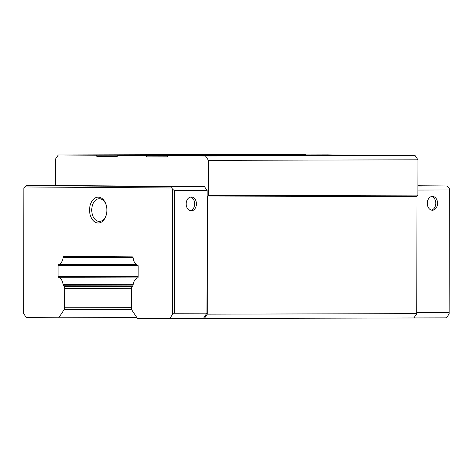 <?xml version="1.0" encoding="UTF-8"?>
<svg xmlns="http://www.w3.org/2000/svg" width="473" height="473" viewBox="0 0 473 473"><rect width="100%" height="100%" fill="white"/><g stroke="black" fill="none" stroke-linecap="round" stroke-linejoin="round"><path stroke-width="0.71" d="M106.874 210.136A12.937 8.656 89.9 0 1 106.431 214.18A12.937 8.656 89.9 0 1 96.823 222.842A12.937 8.656 89.9 0 1 89.563 210.018A12.937 8.656 89.9 0 1 96.817 197.306A12.937 8.656 89.9 0 1 106.413 205.932A12.937 8.656 89.9 0 1 106.874 210.136M106.466 206.193A11.352 7.598 -90.1 0 0 99.484 198.725A11.352 7.598 -90.1 0 0 91.738 210.024A11.352 7.598 -90.1 0 0 99.537 221.423A11.352 7.598 -90.1 0 0 106.49 213.92M133.108 285.077L63.311 285.249A1.336 0.899 89.9 0 1 63.057 284.504A8.697 5.818 -90.1 0 0 58.486 277.261A0.769 0.514 89.9 0 1 58.061 276.474L58.078 265.465A0.798 0.532 89.9 0 1 58.51 264.685A8.691 5.818 -90.1 0 0 63.104 257.507A1.33 0.887 89.9 0 1 63.979 256.384L132.286 256.857A1.33 0.887 89.9 0 1 133.161 257.992A8.691 5.818 -90.1 0 0 137.738 265.235A0.798 0.532 89.9 0 1 138.163 266.015L138.14 277.03A0.769 0.514 89.9 0 1 137.714 277.811A8.697 5.818 -90.1 0 0 133.114 284.988A1.336 0.899 89.9 0 1 132.866 285.727L131.973 287.052A2.596 1.738 89.9 0 0 131.447 288.926L131.411 308.278A2.672 1.791 89.9 0 0 131.932 310.158L137.359 318.329L169.748 318.554L172.42 314.58L172.639 189.318L174.519 190.649L174.301 313.256L172.42 314.58M63.311 285.249L64.198 286.579A2.596 1.738 89.9 0 1 64.712 288.441A2.596 1.738 89.9 0 1 64.712 288.465L131.494 288.299M190.359 210.71A6.918 5.138 90.4 0 0 194.651 203.881A6.918 5.138 90.4 0 0 190.453 197.087M196.431 203.893A6.918 5.138 -89.6 0 1 191.246 210.822A6.918 5.138 -89.6 0 1 186.155 203.916A6.918 5.138 -89.6 0 1 191.34 196.993A6.918 5.138 -89.6 0 1 196.431 203.893M431.488 210.118A6.918 5.138 90.4 0 0 435.787 203.289A6.918 5.138 90.4 0 0 431.583 196.496M427.285 203.325A6.918 5.138 90.4 0 0 432.375 210.231A6.918 5.138 90.4 0 0 437.566 203.301A6.918 5.138 90.4 0 0 432.476 196.396A6.918 5.138 90.4 0 0 427.285 203.325M251.47 154.76L229.275 154.677L251.47 154.76M132.883 155.055L110.688 154.967L132.883 155.055M239.657 155.794L217.462 155.712L239.657 155.794M358.244 155.505L336.049 155.416L358.244 155.505M171.752 187.982L24.762 186.959L26.642 185.635L171.853 186.64L171.752 187.982L172.639 189.318M64.712 288.465L64.677 307.811A2.672 1.791 89.9 0 1 64.157 309.691L58.699 317.785L26.311 317.56L23.65 313.552L23.869 188.284L24.762 186.959M417.89 185.765L446.589 185.966L448.463 187.302L449.35 188.638L449.131 313.901L449.35 188.638M413.875 317.951L446.453 317.874L449.131 313.901M169.748 318.554L203.349 318.471L206.914 313.173L174.301 313.256M203.349 318.471L413.869 317.962L416.778 313.646L416.979 196.437L417.872 195.118L417.937 159.821L415.04 155.469L377.247 155.209L167.738 155.723L166.845 157.048L146.79 156.906L145.903 155.57L117.925 155.375L117.032 156.699L96.977 156.563L96.09 155.227L58.291 154.961L55.382 159.277L55.341 185.564M58.061 276.474L138.146 276.279M138.14 277.066L58.486 277.261M58.699 317.785L136.868 317.59M416.778 312.659L449.037 312.582M171.853 186.64L204.466 186.563L59.255 185.558L26.642 185.635M206.914 313.173L207.127 190.572L174.519 190.649M204.466 186.563L207.127 190.572M204.36 318.477L207.269 314.161L207.476 196.957L208.368 195.633L208.427 160.341L205.536 155.984L167.738 155.723M207.269 314.161L416.778 313.646M132.405 286.413L64.198 286.579M446.589 185.966L417.89 186.037M417.884 190.051L449.249 189.975M305.735 154.913L267.801 154.446L58.291 154.961M355.542 155.262L327.434 154.86L117.925 155.375M305.599 154.712L96.09 155.227M96.977 156.563L117.162 156.51M355.406 155.055L145.903 155.57M146.79 156.906L166.969 156.859M415.04 155.469L205.536 155.984M417.937 159.821L208.427 160.341M417.872 195.118L208.368 195.633M207.476 196.957L416.979 196.437M132.966 257.336L63.104 257.507M58.51 264.685L136.319 264.496M137.809 265.264L58.078 265.465M63.057 284.504L133.203 284.332M64.677 307.811L131.417 307.651M131.618 309.525L64.157 309.691"/></g></svg>

